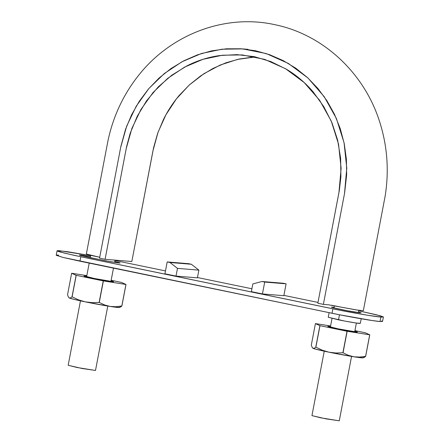 <?xml version="1.0" encoding="UTF-8"?>
<svg xmlns="http://www.w3.org/2000/svg" width="443" height="443" viewBox="0 0 443 443"><rect width="100%" height="100%" fill="white"/><g stroke="black" fill="none" stroke-linecap="round" stroke-linejoin="round"><path stroke-width="0.66" d="M255.511 56.92L237.553 59.401L220.199 65.038L203.941 73.688L189.2 85.073L176.408 98.872L165.942 114.748L158.046 132.252L152.946 150.836L131.831 261.508L105.085 259.299L126.2 148.626L131.92 128.354L140.963 109.443L153.018 92.576L167.742 78.317L184.609 67.092L203.055 59.29L222.486 55.214L242.255 54.926L264.615 59.368L285.569 68.731L304.197 82.553L319.641 100.29L331.27 121.116L338.535 144.108L341.116 168.296L338.945 192.567L317.836 303.239L323.373 304.38L344.488 193.713L346.769 168.174L344.056 142.729L336.414 118.536L324.176 96.629L307.929 77.968L288.332 63.427L266.287 53.575L242.758 48.902L221.965 49.206L201.515 53.492L182.112 61.699L164.37 73.51L148.876 88.517L136.189 106.259L126.676 126.15L120.657 147.486L99.548 258.153L105.085 259.299L126.598 146.616L130.17 133.315L137.214 116.31L146.589 100.777L158.24 86.917L171.69 75.277L186.769 65.957C197.262 60.597 208.299 57.119 219.883 55.536L237.099 54.633L254.288 56.66L270.85 61.588L286.494 69.28C296.616 75.338 305.543 82.924 313.273 92.039L323.772 106.608L331.957 122.728L337.644 140.138L340.623 158.229L340.905 176.729L339.338 190.401L317.836 303.239L323.373 304.38L344.621 192.982L346.659 174.813L346.382 159.12L344.239 143.621L340.246 128.581L334.454 114.233L326.984 100.816L317.969 88.539L307.547 77.619L295.869 68.255L283.149 60.575L269.599 54.694L255.439 50.729L240.898 48.769L226.218 48.813L211.638 50.856L197.412 54.871L183.767 60.818L170.932 68.587L159.103 78.018L148.483 88.971L139.274 101.292L131.604 114.759L125.585 129.157L120.839 146.55L99.548 258.153L105.085 259.299L131.831 261.508L153.583 147.729L157.63 133.421L163.351 119.732C167.747 110.778 173.097 102.61 179.393 95.223L189.482 84.812L200.729 75.847L212.933 68.466L225.897 62.806L239.425 58.991L253.28 57.053M86.54 253.966L89.885 255.14L99.714 257.272L86.335 254.033L107.937 140.902C113.275 115.739 123.929 93.346 139.905 73.732C173.529 32.433 227.447 14.06 274.771 24.675C322.748 34.36 363.869 72.464 379.43 121.105C387.343 145.597 389.236 170.655 385.117 196.271L363.332 310.715L356.056 309.895L328.617 304.817L323.373 304.38L328.977 304.85M331.303 305.199L333.031 305.504M335.03 305.88L339.554 306.811M341.16 307.137L358.553 310.288L363.31 310.67M86.684 276.51A12.393 0.498 10.8 0 0 96.098 278.835A12.393 0.498 10.8 0 0 110.174 281.205L110.988 281.167M330.456 326.851A12.393 0.498 10.8 0 0 339.87 329.182A12.393 0.498 10.8 0 0 353.946 331.552L354.76 331.514M324.237 351.188L311.95 415.612L320.688 417.81L339.266 420.822L351.559 356.399M354.81 331.281L356.25 331.813L355.33 331.84L337.666 328.8L332.134 327.582L328.927 326.602L330.461 326.635L327.748 326.391L337.239 328.767L348.602 330.915L356.438 332.067L357.435 332.017L354.826 331.187L357.418 332.062L356.438 332.067L342.085 329.73L331.414 327.488L327.748 326.402L328.739 326.347L330.478 326.541L328.739 326.347L328.922 326.641L333.164 327.826L342.921 329.836L355.33 331.84L356.244 331.79L354.81 331.281M330.417 326.901L338.203 328.844L353.946 331.552M339.266 420.806L325.937 418.851L311.955 415.634M80.465 300.841L68.178 365.265L76.916 367.463L95.494 370.475L107.782 306.058M111.038 280.934L112.478 281.466L111.558 281.493L93.894 278.453L85.156 276.255L86.69 276.288L85.161 276.271L89.392 277.479L104.349 280.436L111.558 281.493L112.472 281.449L111.038 280.934M89.204 263.114L86.64 276.537L94.431 278.497L110.174 281.205M95.494 370.459L82.165 368.504L68.178 365.287M58.709 255.157L56.765 255.079M56.228 255.279L62.978 257.416L79.962 261.204L339.056 314.685L372.292 320.555L380.044 321.524L382.525 321.402L381.639 320.931M359.638 311.025L380.21 315.759L383.378 316.95L380.897 317.072L383.389 317L376.589 314.801L359.638 311.025M334.432 305.82L332.084 305.332L334.432 305.82M317.991 302.419L283.897 295.381L317.991 302.419M251.906 288.775L197.467 277.528L251.906 288.775M165.477 270.922L114.936 260.484L165.477 270.922M90.627 255.639L67.308 251.674L57.612 250.627L57.075 250.827L57.961 251.297L60.242 252.017L74.313 255.378L339.908 310.233L367.629 315.255L380.897 317.072L380.044 321.524L380.897 317.072C375.825 316.845 349.427 312.304 332.892 308.815L332.045 313.267L332.892 308.815L80.809 256.752L79.962 261.204L80.809 256.752L63.864 252.975L57.064 250.777L59.556 250.705L90.627 255.639M197.406 277.85L176.009 276.083L164.929 273.796L167.194 261.924L169.957 262.494L167.194 261.924L164.929 273.796L176.009 276.083L177.482 268.369L198.879 270.136L177.482 268.369L169.957 262.494L191.354 264.261L169.957 262.494L177.482 268.369L176.009 276.083L197.406 277.85L198.879 270.136L191.354 264.261L188.591 263.69L167.194 261.924L188.591 263.69L191.354 264.261L198.879 270.136L197.406 277.85M358.509 311.9L361.111 312.73L360.12 312.78L346.625 310.604L332.693 307.586L331.425 307.11L334.16 307.254M114.748 261.475L118.84 262.483L120.108 262.959L119.117 263.004L105.622 260.833L80.609 255.522L79.341 255.046L80.333 254.996L90.455 256.547L79.336 255.024L88.833 257.416L111.403 261.879L120.114 262.976L114.748 261.475M283.836 295.697L262.439 293.93L251.358 291.644L252.831 283.93L251.358 291.644L262.439 293.93L264.704 282.064L286.1 283.83L264.704 282.064L261.94 281.493L264.704 282.064L262.439 293.93L283.836 295.697L286.1 283.83L283.337 283.26L286.1 283.83L283.836 295.697M57.064 250.777L56.217 255.229L63.017 257.427L332.045 313.267C348.58 316.756 374.977 321.297 380.044 321.524L382.536 321.452L383.389 317M329.127 312.664L328.252 317.243L338.507 319.829L339.476 314.763L338.507 319.829C342.655 320.71 354.765 322.997 359.245 323.396L360.32 323.362L361.2 318.777M328.257 317.266L344.676 321.048L355.895 322.975L360.32 323.34M360.12 312.78A15.117 0.609 -169.2 0 1 342.954 309.89A15.117 0.609 -169.2 0 1 331.469 307.049M283.337 283.26L261.94 281.493L252.831 283.93L261.94 281.493L283.337 283.26M85.194 301.844A25.694 1.036 10.8 0 0 110.13 306.434L104.548 304.939L99.282 302.436A29.626 1.191 -169.2 0 1 99.132 302.408L92.15 302.658L85.194 301.844L78.466 299.828L72.109 296.827A29.626 1.191 -169.2 0 1 72.01 296.804L70.592 297.929L69.352 298.012A25.694 1.036 10.8 0 0 85.194 301.844L110.13 306.434A25.694 1.036 10.8 0 0 119.444 307.475L121.886 305.98A29.626 1.191 -169.2 0 1 121.831 305.975L115.939 306.728L110.13 306.434L119.383 307.486L119.228 307.182L120.474 307.099L121.886 305.98L125.989 284.467A29.626 1.191 -169.2 0 1 125.934 284.461L121.831 305.975A29.626 1.191 10.8 0 0 121.886 305.98L125.989 284.467L103.385 280.928A29.626 1.191 -169.2 0 1 103.236 280.901L99.132 302.408A29.626 1.191 10.8 0 0 99.282 302.436L103.385 280.928L76.213 275.319A29.626 1.191 -169.2 0 1 76.113 275.297L72.01 296.804A29.626 1.191 10.8 0 0 72.109 296.827L76.213 275.319L71.639 273.248A29.626 1.191 -169.2 0 1 71.694 273.253L86.817 275.624L71.639 273.248L76.113 275.297L72.01 296.804L70.592 297.929L69.352 298.012L74.64 299.512L85.194 301.844L78.466 299.828L72.109 296.827L76.213 275.319L103.236 280.901L99.132 302.408L92.15 302.658L85.194 301.844M121.421 282.401A29.626 1.191 -169.2 0 1 121.52 282.424L125.989 284.467L121.52 282.424L111.16 280.281L121.421 282.401M69.191 297.707L69.352 298.012L69.097 297.862M69.091 297.857A25.694 1.036 10.8 0 0 69.352 298.012L68.333 296.893L67.535 294.761L71.639 273.248L67.535 294.761L68.333 296.893L69.352 298.012M86.706 276.194L83.971 276.05L85.239 276.526L93.467 278.42L109.565 281.333L113.657 281.67L111.055 280.84L113.646 281.715L112.666 281.72L98.313 279.383L87.642 277.141L83.976 276.055L86.706 276.194M85.15 276.294L84.967 276L85.15 276.294M121.831 305.975L115.939 306.728L110.13 306.434L104.548 304.939L99.282 302.436L103.385 280.928L125.934 284.461L121.831 305.975M312.963 348.048L314.979 348.973L328.966 352.191A25.694 1.036 10.8 0 0 353.907 356.781L348.32 355.286L343.054 352.783A29.626 1.191 -169.2 0 1 342.904 352.755L335.921 353.005L328.966 352.191L322.238 350.175L315.881 347.174A29.626 1.191 -169.2 0 1 315.781 347.151L314.364 348.27L313.123 348.353A25.694 1.036 10.8 0 0 328.966 352.191L353.907 356.781A25.694 1.036 10.8 0 0 363.216 357.822M363.227 357.817L365.663 356.327A29.626 1.191 -169.2 0 1 365.608 356.322L359.716 357.075L353.907 356.781L363.16 357.833L363 357.529L364.246 357.446L365.663 356.327L369.767 334.814A29.626 1.191 -169.2 0 1 369.711 334.808L365.608 356.322A29.626 1.191 10.8 0 0 365.663 356.327L369.767 334.814L347.157 331.275A29.626 1.191 -169.2 0 1 347.007 331.248L342.904 352.755A29.626 1.191 10.8 0 0 343.054 352.783L347.157 331.275L319.984 325.666A29.626 1.191 -169.2 0 1 319.885 325.644L315.781 347.151A29.626 1.191 10.8 0 0 315.881 347.174L319.984 325.666L315.416 323.595A29.626 1.191 -169.2 0 1 315.471 323.6L330.589 325.97L315.416 323.595L319.885 325.644L315.781 347.151L314.364 348.27L312.869 348.209A25.694 1.036 10.8 0 0 313.123 348.353L312.105 347.24L311.313 345.108L315.416 323.595L311.313 345.108L312.105 347.24L313.123 348.353M365.193 332.748A29.626 1.191 -169.2 0 1 365.292 332.771L369.767 334.814L365.292 332.771L354.937 330.628L365.193 332.748M365.608 356.322L359.716 357.075L353.907 356.781L348.32 355.286L343.054 352.783L347.157 331.275L369.711 334.808L365.608 356.322M342.904 352.755L335.921 353.005L328.966 352.191L322.238 350.175L315.881 347.174L319.984 325.666L347.007 331.248L342.904 352.755M242.758 48.902L248.002 49.339M242.255 54.926L242.603 54.954M90.234 257.704L90.688 255.334M110.988 281.183L113.48 268.126M114.571 262.4L115.008 260.119M330.412 326.884L332.034 318.401M334.028 307.94L334.443 305.764M354.765 331.53L356.382 323.047M358.376 312.586L358.808 310.321"/></g></svg>
